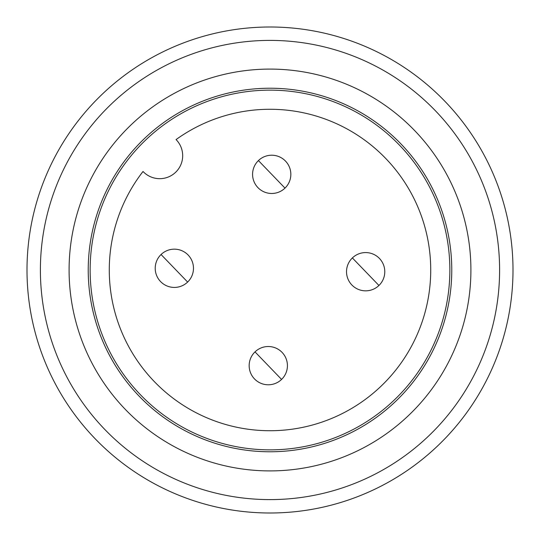 <?xml version="1.0" encoding="UTF-8"?>
<svg xmlns="http://www.w3.org/2000/svg" width="540" height="540" viewBox="0 0 540 540"><rect width="100%" height="100%" fill="white"/><g stroke="black" fill="none" stroke-linecap="round" stroke-linejoin="round"><path stroke-width="0.81" d="M351.884 284.992A19.136 19.136 0 0 1 352.37 257.938A19.136 19.136 0 0 1 379.424 258.424A19.136 19.136 0 0 1 378.938 285.478A19.136 19.136 0 0 1 351.884 284.992M254.522 378.938A19.136 19.136 0 0 1 255.008 351.884A19.136 19.136 0 0 1 282.062 352.37A19.136 19.136 0 0 1 281.576 379.424A19.136 19.136 0 0 1 254.522 378.938M160.576 281.576A19.136 19.136 0 0 1 161.062 254.522A19.136 19.136 0 0 1 188.116 255.008A19.136 19.136 0 0 1 187.63 282.062A19.136 19.136 0 0 1 160.576 281.576M257.938 187.63A19.136 19.136 0 0 1 258.424 160.576A19.136 19.136 0 0 1 285.478 161.062A19.136 19.136 0 0 1 284.992 188.116A19.136 19.136 0 0 1 257.938 187.63M399.431 145.112A179.861 179.861 0 0 1 394.889 399.431A179.861 179.861 0 0 1 140.569 394.889A179.861 179.861 0 0 1 145.112 140.569A179.861 179.861 0 0 1 399.431 145.112M143.019 171.47A160.724 160.724 0 0 0 154.339 381.605A160.724 160.724 0 0 0 381.605 385.661A160.724 160.724 0 0 0 385.661 158.395A160.724 160.724 0 0 0 176.06 139.583A22.964 22.964 0 0 1 175.669 172.24A22.964 22.964 0 0 1 143.019 171.47M46.791 323.818A229.608 229.608 0 0 1 216.182 46.791A229.608 229.608 0 0 1 493.209 216.182A229.608 229.608 0 0 1 323.818 493.209A229.608 229.608 0 0 1 46.791 323.818M506.23 213.044A243 243 0 0 0 213.044 33.77A243 243 0 0 0 33.77 326.957A243 243 0 0 0 326.957 506.23A243 243 0 0 0 506.23 213.044M74.689 317.088A200.907 200.907 0 0 1 222.912 74.689A200.907 200.907 0 0 1 465.311 222.912A200.907 200.907 0 0 1 317.088 465.311A200.907 200.907 0 0 1 74.689 317.088M446.708 227.394A181.771 181.771 0 0 1 312.606 446.708A181.771 181.771 0 0 1 93.292 312.606A181.771 181.771 0 0 1 227.394 93.292A181.771 181.771 0 0 1 446.708 227.394M365.654 271.708L378.938 285.478A19.136 19.136 0 0 0 379.424 258.424A19.136 19.136 0 0 0 352.37 257.938L365.654 271.708M268.292 365.654L281.576 379.424A19.136 19.136 0 0 0 282.062 352.37A19.136 19.136 0 0 0 255.008 351.884L268.292 365.654M174.346 268.292L187.63 282.062A19.136 19.136 0 0 0 188.116 255.008A19.136 19.136 0 0 0 161.062 254.522L174.346 268.292M271.708 174.346L284.992 188.116A19.136 19.136 0 0 0 285.478 161.062A19.136 19.136 0 0 0 258.424 160.576L271.708 174.346"/></g></svg>
